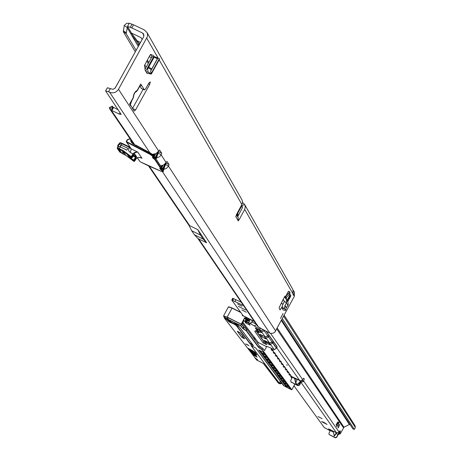 <?xml version="1.0" encoding="UTF-8"?>
<svg xmlns="http://www.w3.org/2000/svg" width="461" height="461" viewBox="0 0 461 461"><rect width="100%" height="100%" fill="white"/><g stroke="black" fill="none" stroke-linecap="round" stroke-linejoin="round"><path stroke-width="0.69" d="M290.05 296.267L290.914 295.518L290.217 297.155L287.658 301.65L287.848 299.777L287.007 300.555L290.246 294.383L290.05 296.267L289.617 295.847M280.513 318.413L283.042 313.52L280.513 318.413M133.431 96.084L133.54 96.914L132.728 98.498M133.54 96.914L133.788 95.329M140.726 84L138.64 87.769L140.726 84L144.437 89.958L145.78 88.662L148.874 83.061L150.315 81.874L149.692 84.415L135.592 109.908L134.134 111.13L130.117 104.295M135.315 51.834L123.346 31.786L126.181 33.682L136.116 50.387M144.679 64.788L146.137 67.237M144.823 67.773L145.353 68.654M123.346 31.786L124.216 25.522L127.057 27.418L138.288 46.48M126.181 33.682L127.524 26.375L131.811 27.931L133.546 24.808L132.025 24.208L130.29 27.332M142.138 39.542L141.026 37.623L131.466 33.077L127.524 26.375L129.259 23.257L126.677 23.309L124.216 25.522M152.101 57.095L152.026 56.605L154.17 56.824L153.427 55.539L150.632 54.415L150.188 54.847L144.495 65.497L145.192 70.297L146.99 73.334L151.335 74.037L148.206 72.233L147.578 69.121L148.69 67.024L151.715 69.012L150.597 71.109L151.294 73.708M285.595 296.527L286.258 297.65L289.456 294.199L290.165 292.873L289.514 291.738L288.448 291.208L285.595 296.527L288.799 293.069L289.514 291.738M279.718 309.394L280.282 309.677L282.357 306.277M280.282 309.677L280.034 309.913L279.095 307.746L283.227 299.327L284.408 301.517L286.592 302.6L286.483 299.754L285.025 297.524L284.984 296.048L283.227 299.327L284.368 301.281M131.454 100.792L129.593 104.117L130.653 105.759M235.646 216.785L236.02 216.97L236.251 215.028L242.238 203.883L242.532 201.711L242.037 199.97L146.944 32.437M156.452 158.111L159.852 156.533L161.264 154.7L161.661 153.138L159.61 149.998L158.653 151.035L118.506 89.278L147.468 36.528L147.549 34.252L146.996 32.541L144.264 29.896L133.546 24.808M160.497 165.701L162.399 165.436L164.145 164.6L167.02 161.436L169.003 164.473L168.605 166L166.53 168.34L163.793 169.366M257.221 325.708L258.454 326.895L263.202 329.701L270.169 333.217L272.601 333.389L274.796 332.254L294.372 296.244L294.291 292.015L293.755 291.075M244.768 204.776L292.896 289.56L293.115 295.103L293.588 294.879L293.006 294.591M237.795 216.376L242.227 208.211L242.106 205.883L244.439 204.246L245.304 206.586L244.705 209.427L239.075 219.811L238.043 220.934L238.164 217.58L237.288 214.146L241.178 206.977L241.443 205.468L242.498 207.294M150.551 54.421L151.923 56.789M280.674 304.398L283.342 299.564M143.123 89.325L132.474 108.571M139.908 86.167L141.527 88.506M165.937 162.721L165.781 164.617L165.113 165.528M158.503 151.294L158.791 151.738L157.829 154.101M117.935 109.585L112.951 107.177L111.262 110.219L119.295 114.103L121.185 114.443L105.598 90.909L108.583 91.745L110.335 88.593L112.962 89.365L115.192 88.045L143.671 36.782L143.653 34.022L142.53 33.019L131.811 27.931M112.951 107.177L109.637 108.675L109.355 107.638L112.242 106.105L111.914 106.612M110.335 88.593L107.344 87.763L107.425 88.132M114.881 88.426L119.774 79.828M131.76 100.7L130.296 104.918M137.194 90.529L135.43 92.171M133.748 94.522L133.805 95.202L134.866 92.557L137.309 90.229L138.409 88.235M131.673 100.354L129.593 104.117M110.075 107.586L109.355 107.638M112.789 107.09L112.242 106.105M134.526 144.466L111.262 110.219L109.637 108.675M189.667 225.625L188.728 224.778L191.655 230.725L194.444 234.81L198.259 238.792L206.62 242.763L197.85 229.676L189.667 225.625L149.318 166.237M108.583 91.745L109.632 92.252C113.279 93.571 116.235 92.58 118.506 89.278M158.653 151.035L156.054 153.588L152.499 154.302M141.763 85.683L140.156 85.844M140.029 85.89L138.732 88.109M133.805 95.202L133.045 97.922L131.696 100.365M237.997 220.3L236.02 216.97L236.43 214.699M206.62 242.763L203.192 239.144L200.46 235.087L197.85 229.676M203.192 239.144L194.444 234.81M200.46 235.087L191.655 230.725M294.372 296.244L293.588 294.879L294.164 293.657L294.153 292.13L293.254 290.326M242.106 205.883L241.547 205.272M244.439 204.246L242.538 202.477M139.614 44.089L131.471 33.083L130.924 33.981L136.623 41.398L138.847 45.472M129.259 23.257L132.025 24.208M151.404 57.734L149.174 56.674M289.883 295.979L289.485 295.783M287.848 299.777L287.451 299.575M288.926 299.068L288.528 298.872L289.139 297.737L288.891 297.103M287.393 299.31L288.528 298.872M289.537 297.933L289.139 297.737M139.464 44.365L139.268 43.933L138.294 44.25L139.608 44.1M137.585 41.058L136.623 41.398L137.591 41.069L140.519 42.464L137.585 41.058M286.592 302.6L284.921 305.505L284.541 308.622L285.641 310.432L286.287 307.781L288.148 305.228L288.044 302.393L286.586 299.932M286.385 299.604L286.552 298.705L284.984 296.048M284.541 308.622L282.132 308.3L283.175 310.017L285.624 310.414M282.132 308.3L282.512 305.188L284.408 301.517M285.641 310.432L283.175 310.017M289.456 294.199L288.799 293.069M157.702 58.207L157.414 58.72L154.141 57.187L154.429 56.674L159.466 58.841L159.535 59.215L159.033 59.325M145.97 71.628L148.206 72.233M157.414 58.72L151.715 69.012M154.141 57.187L148.69 67.024M154.429 56.674L156.383 57.377M118.656 149.767L120.073 150.597L118.69 149.687M119.624 151.116L121.007 151.911L119.624 151.116M120.534 151.225L118.95 150.372L120.534 151.225M120.2 146.909L119.382 148.73L120.2 146.909L118.667 146.293L117.866 148.114L119.232 148.661L119.232 149.352L122.885 151.145L123.081 150.54L131.189 156.631L130.959 157.201L122.885 151.145L125.83 155.328L133.892 161.379M119.923 151.519L121.485 152.585L119.941 151.473M120.384 151.41L119.952 151.064L120.384 151.41M119.186 150.286L120.263 150.862L119.209 150.24M123.266 152.551L124.499 153.594L122.931 152.764L122.28 151.842L123.3 152.482M154.078 155.927L153.404 155.034L153.634 154.308M163.603 169.879L163.511 170.242L161.874 168.605L161.379 169.642L161.131 169.446L161.811 168L162.67 168.714L162.439 169.106M162.139 165.511L161.621 167.401L155.639 158.354L154.4 157.328L153.899 158.388L153.646 158.186L154.337 156.711L155.213 157.443L154.982 157.841M161.148 166.68L161.506 165.637M130.67 157.276L130.411 157.743L133.667 160.186L135.54 157.218L136.035 157.702L136.589 156.728L135.54 157.218L133.148 156.049M136.589 156.728L134.969 154.377L133.483 155.443M132.52 154.395L133.085 154.792L131.754 157.022L131.189 156.631L133.678 153.098L135.522 152.13L137.735 152.072L135.834 152.384L133.811 153.865L133.085 154.792L133.506 155.397L132.174 157.633L131.46 157.858L130.959 157.201L131.754 157.022L132.146 157.674M136.035 157.702L135.551 158.354L135.966 158.959L137.084 157.789L138.352 157.345L140.052 157.443L141.988 158.302L140.029 157.437M160.445 168.444L161.016 169.296L160.561 169.458L161.194 169.982L162.139 168.922M160.561 169.458L159.76 168.236L160.687 168.409L154.694 159.391L153.19 158.365L152.32 157.074L153.173 157.097L152.533 156.135L150.009 154.337L126.516 142.057L131.218 148.886L137.735 152.072L141.988 158.302L140.611 157.627M156.118 159.08L158.14 153.213L157.771 152.649L157.005 154.838L156.631 154.637L157.587 152.453M126.879 150.177L127.772 148.304L126.879 150.177L120.35 146.978M117.394 148.016L118.131 146.189L118.667 146.293M127.144 139.839L130.042 138.732L127.432 139.591L126.308 141.354L131.218 148.886L130.336 152.458L129.149 151.479L128.544 150.073L129.207 147.301L122.096 143.826L121.352 145.163M165.459 164.479L163.62 169.867L165.47 164.444L165.176 163.989L164.421 166.144L164.058 165.948L164.877 164.076M130.169 138.917L127.472 139.816L126.608 141.665L150.188 153.98L152.989 155.979L153.628 156.942L154.06 156.164M153.715 158.734L153.899 158.388L155.15 159.235L161.137 168.259L161.563 167.487M163.085 165.188L161.131 169.446L160.682 169.619M152.931 157.132L153.646 158.186L153.19 158.365M154.083 155.968L154.671 154.13L154.107 155.795M155.224 158.002L156.631 154.637L155.213 157.443L155.697 158.451L157.005 154.838M162.157 165.505L161.609 167.136M165.194 163.874L165.436 164.162L165.009 163.886M162.681 169.262L164.058 165.948L162.67 168.714L163.148 169.7L164.421 166.144M157.789 152.528L158.14 153.213M154.101 154.251L153.824 155.046L152.822 154.556M127.351 139.914L126.302 141.331L126.331 141.907L126.608 141.665M154.4 157.328L154.337 156.711M161.874 168.605L161.811 168M130.377 147.779L129.207 147.301L129.95 147.157M131.42 157.835L127.495 155.034L130.181 158.307L130.117 156.867M134.992 157.962L135.551 158.354L134.226 160.578L133.667 160.186L133.436 160.756L130.181 158.307M119.664 142.922L120.488 142.726M122.338 143.463L120.569 142.743L119.503 144.402M122.246 153.571L125.853 155.345L119.802 152.061L117.388 148.649L117.307 148.05L117.866 148.114L117.561 148.794L117.313 148.05M119.71 151.83L122.194 153.553M119.065 144.224L119.555 142.962L122.096 143.826L122.401 143.475L121.203 145.094M119.716 150.839L120.304 151.122L119.716 150.839M130.336 152.458L133.488 154.228M155.201 157.472L154.873 157.241L154.798 157.731M155.634 157.731L155.386 158.111M155.697 158.181L154.694 159.391M162.652 168.738L162.33 168.513L162.26 168.997M163.079 168.991L162.837 169.371M163.142 169.435L162.606 170.478L163.217 171.4L163.615 169.844M117.682 145.86L118.563 144.132L119.094 144.235L127.772 148.304M117.993 146.506L117.595 145.883L120.056 146.765L126.798 150.061M238.452 306.323L245.506 309.994L238.452 306.323M237.553 303.949L242.071 306.3L237.553 303.949M241.864 309.942L246.335 312.27L241.864 309.942M287.376 365.227L286.586 364.812L287.376 365.227M291.387 376.407L299.535 380.29L294.625 378.585L294.769 378.124L295.939 383.062L296.584 384.146L298.048 383.921L300.365 381.397L300.768 381.691C298.388 384.722 296.694 385.212 295.674 383.154L294.625 378.585L290.845 376.159M336.766 432.885L334.237 436.221L333.211 431.093M338.069 421.832L336.046 424.944L337.809 422.057M337.089 422.887L337.06 423.331M338.282 427.883L339.751 424.304L338.201 427.168L338.282 427.883M338.092 427.906L338.086 427.422M338.507 422.466L336.772 425.088L336.703 425.889L336.732 425.025L338.241 422.691M336.611 425.284L336.622 425.774M337.521 423.526L337.498 423.964M338.178 425.296L338.968 422.236L338.316 425.221L336.628 426.684L338.178 425.296M323.749 422.236L327.051 424.466L321.565 421.608L323.749 422.236M317.969 416.502L322.135 418.669L317.969 416.502M292.222 377.369L290.782 380.521L290.92 381.823L297.662 385.379L299.454 384.739L301.056 380.769L302.652 379.605L303.592 378.233L304.277 378.809L303.672 381.074L302.151 380.302L303.142 381.748L301.004 382.146M330.307 430.326L328.549 428.886L336.415 432.746L338.524 432.51L340.057 430.695L340.414 431.571L339.792 433.069L338.38 434.072L338.783 432.914L336.605 437.022L335.032 437.587L329.091 434.429L328.964 433.282L330.629 429.756M247.102 317.808L249.361 319.156M293.974 385.811L324.25 427.572L330.116 430.73M243.569 305.637L231.762 300.025L243.108 315.664M241.241 302.209L232.719 298.25L231.762 300.025M276.733 347.848L299.535 380.29L300.883 380.895L300.549 381.114L299.27 380.469M299.454 384.739L299.679 385.05L301.586 380.607M299.679 385.05L297.887 385.69L291.029 381.95M329.171 434.521L335.205 437.829L336.778 437.264L338.38 434.072M337.936 434.694L340.281 433.772L343.981 427.226L277.274 328.146M340.281 433.772L338.587 432.453M281.348 320.551L349.386 424.5L343.981 427.226M349.386 424.5L350.176 424.719M284.172 315.272L355.114 425.785L355.322 427.468L354.642 429.012L354.336 429.393L282.357 318.66M354.336 429.393L352.901 428.903L281.711 319.865M302.053 380.446L301.701 380.555M339.002 431.934L303.672 381.074L303.142 381.748M338.028 425.411L336.703 426.465M330.047 429.462L329.748 430.032L330.174 430.251M297.241 379.126L295.674 383.154M300.831 380.861L300.365 381.397L300.952 381.403L301.125 380.867M244.97 321.403L248.767 323.311L246.6 321.645L245.494 321.138L244.97 321.403L245.926 319.559L244.958 321.369M246.6 321.645L247.384 320.182L246.641 319.807L245.851 321.271M245.949 319.571L246.641 319.807M247.384 320.182L249.217 321.202M260.511 330.508L260.379 330.837M260.327 330.854L258.425 329.459M256.742 328.618L256.218 328.808M269.299 342.892L269.184 343.191M269.132 343.215L267.305 341.889M265.645 341.054L265.127 341.209M250.202 323.351L251.937 321.864L252.593 320.637L249.908 319.634L246.462 317.56L246.088 318.251L249.534 320.332L248.6 322.642L259.572 328.929L260.765 330.612L260.246 331.079L261.571 331.741L265.231 336.893L259.756 334.185L261.606 336.766L262.309 335.447M224.409 317.162L224.882 318.32L224.593 318.413L256.886 360.11M236.136 323.657L234.349 322.994L238.683 325.328L236.136 323.657M234.54 322.988L235.364 323.582M235.997 323.962L238.585 325.161M247.056 344.465L245.69 343.952L248.98 345.715L247.056 344.465M254.368 321.513L252.737 320.695L252.04 321.985L256.068 324.008M223.694 315.946L227.187 317.082L241.23 324.141L244.572 317.911L245.903 318.142L246.278 317.45L242.215 315.41L246.387 317.312M255.233 327.869L257.123 330.52L257.641 329.557M272.267 342.108L272.929 342.442L272.457 341.768L269.581 343.013L272.221 342.154L268.671 337.124L266.014 337.994L269.581 343.007L264.17 340.327L265.98 342.846L266.47 341.929M255.221 327.875L260.551 330.531M272.889 343.249L270.342 344.085L274.353 349.72L276.364 348.188L272.889 343.249L273.021 342.828M266.671 342.033L266.17 342.967L270.123 344.937L269.051 343.433L269.333 342.909M262.516 335.55L261.802 336.887L265.807 338.881L264.706 337.337L264.994 336.801M267.945 335.983L268.63 336.328L268.146 335.637L265.231 336.899L267.904 336.023L264.262 330.865L261.571 331.741M257.849 329.667L257.324 330.646L261.375 332.663L260.246 331.079M252.058 321.997L250.208 323.541M246.992 329.24L242.498 323.149M242.941 322.32L258.16 342.425L266.585 346.672L264.493 350.579L262.966 348.499L262.297 349.738L291.755 389.706L292.199 388.963M250.317 323.634L248.381 322.775L250 325.166L245.88 323.069L246.387 322.118M258.022 333.268L265.455 343.589L266.792 344.667L263.185 342.984L254.835 331.424L254.921 331.027L256.218 330.652L259.289 332.318L257.976 332.704L258.022 333.268M273.004 343.157L276.479 348.095L274.353 349.732L269.852 347.588L266.372 346.286L266.585 346.672M255.29 330.917L254.933 331.574M254.835 331.424L255.094 330.94M264.262 330.865L264.309 330.456M264.706 337.337L266.014 337.994M268.671 337.124L268.723 336.72M269.051 343.433L270.342 344.085M245.88 323.069L243.955 320.43L241.754 324.532L243.662 327.103L247.182 329.402L259.462 346.061L262.966 348.499M241.541 334.34L242.918 336.075M239.322 326.941L251.28 342.811M236.752 325.086L236.297 325.547L233.934 324.014L229.503 322.13L227.999 320.931M268.63 336.328L268.849 336.789M272.929 342.442L273.143 342.892M284.218 386.018L291.704 389.77M256.483 354.699L254.875 353.443L250.968 351.743L256.789 355.103L256.541 354.59M253.677 353.864L255.417 354.918L254.962 354.319L251.614 352.573L252.184 353.351L255.895 355.546L253.101 353.708L252.686 353.149L253.74 353.743M254.921 355.5L256.662 356.555L256.207 355.955L252.87 354.215L253.435 354.987L257.129 357.171L254.351 355.339L253.936 354.791L254.991 355.379M256.604 354.279L250.358 350.942L256.604 354.279M252.974 351.708L249.539 349.87L253.475 352.365L250.617 350.452L252.974 351.708M253.118 350.965L248.41 348.424L251.55 350.694L252.663 351.299L252.104 350.562L253.976 351.68L254.772 352.728L255.884 353.328L255.042 352.221L253.118 350.965M255.705 358.923L257.693 359.689L254.916 357.892L255.705 358.923L255.959 358.451M263.294 363.366L272.751 375.721M241.789 324.469L242.232 324.694M254.766 337.804L254.322 338.628L255.878 339.411M254.322 338.628L253.734 338.288M241.904 324.25L244.388 327.604M257.762 343.75L258.16 342.425M224.265 317.658L224.593 318.407L224.075 317.243L227.751 318.747M227.256 317.116L223.614 315.987L224.058 317.105M254.04 351.495L255.619 352.976M251.159 349.905L252.392 350.942M249.753 349.905L250.824 350.723M250.571 350.971L251.458 351.553M255.244 355.483L256.362 356.157M255.959 356.215L256.863 356.826M253.06 354.227L254.265 355.229M253.999 353.846L255.117 354.526M254.72 354.578L255.625 355.195M251.804 352.584L253.02 353.599M255.215 353.806L256.523 354.757M251.182 351.772L252.04 352.313M235.536 323.812L237.864 324.792L235.536 323.812M261.024 362.237L263.6 363.602L278.358 383.097L279.758 383.754M256.754 360.076L259.405 361.395M283.158 365.942L284.137 367.308L283.106 366.04L283.521 365.25L282.691 364.086L282.437 364.559L281.982 364.311M290.666 376.487L291.047 375.773L290.251 374.66L290.009 375.127L289.566 374.879M288.817 373.906L289.197 373.191L288.396 372.067L288.148 372.528L287.704 372.286M286.944 371.295L287.33 370.575L286.517 369.44L286.269 369.906L285.82 369.659M281.193 363.274L281.585 362.542L280.743 361.361L280.49 361.839L280.034 361.585M279.228 360.537L279.62 359.799L278.767 358.606L278.513 359.084L278.052 358.831M277.24 357.759L277.637 357.021L276.773 355.811L276.514 356.295L276.053 356.036M275.229 354.953L275.626 354.209L274.75 352.988L274.491 353.472L274.03 353.212M273.189 352.112L273.592 351.363L272.705 350.124L272.445 350.614L271.978 350.354M271.126 349.236L271.471 348.401M261.156 362.271L258.973 361.176M253.314 345.491L239.547 327.126L253.412 345.617L252.726 345.393L250.214 344.004L236.297 325.547M240.832 312.529L232.016 308.104L228.46 306.813L223.631 315.791L224.253 317.635L224.588 317.617M228.495 319.559L240.999 325.743L242.97 328.388L246.491 330.687L258.8 347.3L259.462 346.061M294.775 384.117L292.078 389.372M291.531 389.787L262.05 349.818L258.546 347.387L246.232 330.773L242.705 328.474L240.734 325.829L241.431 324.267L240.734 325.829L228.523 319.686C231.854 321.807 231.704 322.055 228.068 320.424L224.628 318.418M248.381 322.775L249.459 320.28M249.389 320.879L245.575 319.139L244.774 318.038L241.172 324.273L227.198 317.249L228.518 319.611M249.597 320.787L248.6 322.642M290.234 294.792L289.929 294.642M290.217 297.155L289.093 296.602M149.692 84.415L148.459 83.821M147.307 60.039L148.759 62.506M146.805 60.944L148.258 63.411M136.318 90.788L134.456 92.932L133.31 96.216M146.805 38.275L158.232 58.259M159.166 59.884L241.927 204.569M166.081 162.462L161.16 154.89M275.707 331.073L168.507 166.185M244.705 209.427L293.11 294.043M237.565 213.633L238.458 215.154M237.219 214.446L238.066 215.881M113.106 107.252L112.369 106.157L113.112 107.252M258.454 326.895L198.605 238.792M111.89 110.507L113.579 107.471M119.295 114.103L120.05 112.738M269.72 333.021L162.531 171.803M149.813 152.683L109.632 92.252M239.075 219.811L238.256 219.407M168.605 166L165.781 164.617M161.264 154.7L158.394 153.3M144.333 89.86L141.285 88.391M135.592 109.908L132.549 108.439M169.003 164.473L166.179 163.09M161.661 153.138L158.791 151.738M236.447 214.67L238.164 217.58M236.856 213.916L237.242 214.578M237 213.65L237.288 214.146M142.53 33.019L144.028 35.63M123.271 30.766L126.107 32.656M288.523 300.318L288.016 300.071M286.414 302.94L287.952 305.528M284.99 305.303L286.373 307.602M284.921 305.505L286.287 307.781M281.343 303.292L282.893 304.064M282.132 307.81L284.541 308.132M286.54 302.71L284.356 301.621M282.835 304.162L281.285 303.39M159.333 58.789L151.225 73.437M157.829 58.172L150.591 71.253M157.771 58.149L150.597 71.109M153.674 56.674L145.67 71.127M159.466 58.841L156.377 57.371L159.46 58.841M151.323 69.732L148.304 67.744M148.188 72.158L151.271 73.639M159.84 168.38L160.192 168.34M155.674 153.772L153.519 158.042L153.064 158.192M152.683 157.034L152.32 157.074M131.206 140.438L133.281 143.849M134.981 146.195L135.401 145.203L133.217 144.143L131.414 142.374L130.59 140.772L130.809 140.144L132.964 143.659M137.297 157.714L140.046 161.707L161.385 171.406L162.773 171.55L161.194 169.982M117.561 148.794L119.981 152.205M123.081 150.54L119.382 148.73L119.232 149.352L117.866 148.805M119.007 144.201L119.555 142.962L120.569 142.743L129.518 146.961M122.436 143.492L129.956 147.168M153.824 155.046L153.409 155.524L150.517 153.392L135.401 145.203L150.661 153.15L153.3 155.052L150.661 153.144L135.597 144.99M152.533 156.135L153.3 155.052M125.841 155.34L133.869 161.367L134.647 161.183L133.932 161.402L133.436 160.756L134.226 160.578L134.647 161.183L135.943 158.999M130.59 140.772L130.959 140.709L132.065 142.783L133.419 143.924L132.065 142.783M131.414 142.374L132.29 143.06M133.465 155.513L136.041 156.775L134.445 154.452M129.253 156.216L129.939 157.195L129.138 157.385M139.781 161.321L140.075 161.725M153.997 158.884L154.671 157.65M153.173 157.097L153.542 157.045M161.471 170.132L161.655 169.798L162.606 170.478L162.163 170.628M160.687 168.409L161.056 168.357M163.39 171.094L163.522 170.489L163.275 171.596L162.819 171.636M162.773 171.55L161.442 171.429M150.009 154.337L150.661 153.144M136.468 146.961L137.119 145.774M153.409 155.524L153.34 155.132M165.436 164.162L165.476 164.468L165.436 164.162M163.528 170.218L163.448 170.691M148.281 165.741L149.71 166.398M149.646 166.375L161.385 171.406M130.843 148.459L128.947 147.768M127.806 155.132L127.495 155.034M134.969 154.377L134.422 154.423M141.302 157.921L139.101 157.339L137.326 157.697L136.381 158.428L134.618 161.223M120.206 146.834L121.18 145.082M120.056 146.765L121.024 145.013M118.125 145.987L119.094 144.235M334.116 436.043L336.351 432.712M300.941 382.284L336.415 432.746M300.975 381.403L300.768 381.691M270.503 333.326L302.652 379.605M336.3 433.605L337.804 434.371M330.22 430.505L333.176 432.009M276.807 329.016L343.474 427.722M340.039 432.608L338.939 432.049M340.414 431.571L339.532 431.121M304.277 378.809L303.39 378.36M349.732 424.5L281.544 320.182M283.659 316.229L355.322 427.468M328.791 429.439L329.027 429.001M232.056 300.151L233.007 298.371M232.644 300.33L233.6 298.555M234.96 301.327L235.917 299.546M291.352 382.181L291.583 382.497M297.662 385.379L297.887 385.69M248.721 323.27L244.998 321.398M247.845 320.458L247.056 321.922M245.494 321.138L246.283 319.675M259.969 330.71L256.258 328.849M260.263 330.854L260.465 330.485M256.408 328.451L256.212 328.814L256.408 328.451M268.786 343.076L265.161 341.255M269.068 343.215L269.253 342.869M248.185 320.447L246.318 319.508M224.882 318.32L230.857 321.265M227.872 320.885L236.556 325.454L250.461 343.923L251.13 342.684M230.586 321.98L230.454 322.556M246.456 317.364L252.68 320.551L246.462 317.56L242.503 315.364L242.67 315.065M292.211 377.398L290.741 376.355L292.251 377.294M288.891 373.779L290.182 374.43L288.891 373.779M290.274 374.557L291.047 375.778L290.182 374.43L289.744 375.133L288.834 373.888M287.019 371.174L288.327 371.831L287.019 371.168M288.413 371.958L289.203 373.197L288.327 371.831L287.889 372.54M285.088 368.667L285.981 369.918L286.506 369.255L285.129 368.535L286.437 369.198M286.535 369.33L287.33 370.581L286.506 369.255L285.152 368.725M286.269 369.906L286.056 370.148L285.071 368.777L285.44 367.93L284.598 366.593L283.198 365.861L284.535 366.541M284.633 366.674L285.44 367.936L284.541 366.541L283.913 367.002M281.256 363.164L282.616 363.85L281.256 363.164M282.708 363.977L283.527 365.256L282.616 363.85L282.172 364.565L281.204 363.256M280.663 361.119L279.291 360.427L280.663 361.119L281.573 362.352L280.761 361.251M278.242 359.09L278.755 358.416L277.297 357.661L278.686 358.358M278.79 358.497L279.625 359.805L278.698 358.364L277.372 357.88M275.286 354.861L276.698 355.569L275.286 354.855M276.79 355.702L277.637 357.027L276.698 355.569L276.243 356.301M273.24 352.02L274.675 352.746L273.246 352.02M274.773 352.878L275.626 354.215L274.739 352.792L274.214 353.478L273.2 352.095L274.197 353.478M272.63 349.882L271.177 349.15L272.624 349.876L272.169 350.619M272.722 350.014L273.592 351.363L272.693 349.934L271.281 349.386M254.167 321.213L252.593 320.637L254.172 321.219M266.239 331.275L277.147 347.064L266.083 331.194M254.541 325.754L256.529 324.682M253.585 338.092L254.172 336.997M260.736 328.307L259.572 328.929M263.34 329.776L260.765 330.618L263.335 329.771M246.6 322.222L246.082 323.196M276.998 347.116L276.479 348.314M276.364 348.188L277.09 346.724L266.279 331.292M263.185 342.984L263.871 341.699L255.982 330.756M255.498 330.894L255.042 331.747M264.378 342.091L256.057 330.721M265.893 344.476L266.089 344.108M258.494 331.69L257.976 332.704M258.246 332.606L258.673 331.799M258.656 332.565L258.961 331.989M258.84 332.519L259.076 332.076M254.812 331.344L255.014 330.969M247.182 329.402L246.232 330.773M251.746 343.433L251.233 344.402L252.905 344.978M244.14 337.838L243.932 338.23L244.532 338.483M243.517 336.905L243.051 337.786L243.875 338.432L241.823 337.262L237.3 331.309L240.187 332.756L244.699 338.72L243.875 338.432M242.751 335.931L242.083 337.175L242.987 337.988M237.663 331.373L241.823 337.262M236.107 324.705L235.721 325.051M234.055 323.582L233.934 324.014M260.477 346.816L259.808 348.061L262.05 349.818M261.952 347.744L261.105 349.115M258.546 347.387L259.624 348.193M246.825 329.137L245.949 330.56M244.013 327.368L243.131 328.797M242.705 328.474L243.662 327.103M250.214 344.004L251.17 344.603M252.726 345.393L253.198 345.375M272.877 342.811L271.829 342.281M272.935 342.886L271.771 342.298L272.929 342.88M268.579 336.703L267.495 336.155M268.636 336.778L267.438 336.173L268.63 336.772M246.088 319.588L245.638 319.6M242.215 315.41L242.515 314.851M240.613 312.224L232.131 307.971L227.129 317.214M264.17 330.428L263.052 329.869M262.995 329.892L264.222 330.502L262.995 329.892M227.947 320.914L232.379 322.769L239.547 327.126M290.24 389.119L286.425 387.148L284.858 385.044L288.603 386.906M290.493 389.211L288.949 387.119L290.436 389.159M286.569 384.157L282.714 382.163L281.106 380.008L285.18 382.054L286.765 384.197M286.823 384.249L285.238 382.1L281.371 380.1M282.806 379.075L278.905 377.058L277.263 374.851L281.389 376.919L283.008 379.109M283.066 379.167L281.446 376.965L277.343 374.856M276.998 371.22L273.027 369.169L271.322 366.881L275.517 368.984M277.263 371.312L275.58 369.031L271.408 366.887M273.004 365.821L268.988 363.746L267.242 361.401L271.489 363.527L273.212 365.861M273.275 365.913L271.546 363.579L267.513 361.493M268.913 360.289L264.85 358.191L263.058 355.788L267.052 357.759M269.184 360.381L267.357 357.938L269.12 360.329M264.723 354.618L260.609 352.498L258.771 350.037L263.122 352.21L264.931 354.659M264.994 354.711L263.179 352.262L258.846 350.043M278.271 382.982L279.568 383.656M281.417 382.296L279.821 383.748L281.216 383.546L281.723 382.699M279.839 383.293L280.743 383.028L281.285 382.117M250.974 345.514L279.522 383.345M255.382 347.738L250.963 345.508L255.757 347.974L283.624 385.678M261.203 353.022L265.259 355.103L267.103 357.563L265.311 355.143L261.208 353.028M266.833 357.471L262.741 355.362L260.932 352.93M270.976 363.072L266.931 360.986L265.167 358.612L269.431 360.75L271.177 363.112M271.241 363.164L269.12 360.571M273.212 366.097L269.564 364.253L273.217 366.097M273.575 366.322L275.28 368.627L271.385 366.702L269.299 364.155M273.408 369.578L275.01 371.831L279.13 373.836M273.592 369.659L277.557 371.71L273.592 369.664M277.557 371.71L279.222 373.957M284.696 381.627L280.818 379.622L279.199 377.444L282.996 379.328M283.354 379.553L284.956 381.72M288.413 386.652L284.581 384.67L282.996 382.538L286.759 384.411M288.672 386.744L287.105 384.624L288.609 386.693M275.736 372.402L276.969 374.459L281.066 376.458M276.969 374.459L275.569 372.315L279.452 374.303L281.095 376.522M281.158 376.579L279.51 374.355L275.39 372.234M245.586 319.606L245.84 319.052L249.407 320.844M283.025 384.439L283.596 385.2M280.611 381.218L279.401 383.056L280.478 381.034M282.61 383.886L281.389 383.264M281.475 383.114L282.374 383.569M280.743 383.028L281.216 383.552L281.723 382.705M283.221 385.212L282.91 384.29M283.382 385.096L282.91 384.284M251.147 345.6L279.17 383.131M240.613 312.23L232.137 307.977L228.518 307.009M287.324 386.255L286.834 387.182L290.257 388.917M261.635 351.438L261.047 352.532L264.741 354.4M263.755 354.313L263.179 355.396L266.85 357.252M274.675 352.74L273.338 352.25M265.853 357.16L265.282 358.226L268.93 360.07M276.692 355.569L275.367 355.079M267.927 359.966L267.363 361.021L270.987 362.853M269.973 362.744L269.42 363.781L273.021 365.608M279.354 360.64L280.559 361.245L280.219 361.845M271.996 365.481L271.448 366.507L275.033 368.322M282.616 363.844L281.308 363.366M273.99 368.189L273.454 369.203L277.015 371.007M284.137 367.308L284.616 366.777L283.244 366.063M275.966 370.863L275.43 371.86L278.974 373.658M277.914 373.502L277.389 374.493L280.91 376.274M288.321 371.831L287.042 371.359M279.839 376.118L279.32 377.092L282.824 378.861M290.176 374.43L288.903 373.963M281.746 378.694L281.233 379.657L284.714 381.42M290.747 376.533L291.911 377.121L291.404 377.444M283.624 381.247L283.123 382.192L286.581 383.95M285.486 383.765L284.99 384.705L288.43 386.451M286.961 371.278L287.935 372.776L288.148 372.528M279.245 360.519L280.271 362.087L280.49 361.839M278.283 359.142L277.263 357.724L278.294 359.332L278.513 359.084M275.24 354.941L276.295 356.543L276.514 356.295M271.137 349.219L272.221 350.867L272.445 350.614M283.786 385.454L255.757 347.974M280.092 383.886L281.216 383.552M292.015 376.994L291.842 377.692M291.634 377.934L290.637 376.539M288.788 373.963L289.796 375.369L290.009 375.127M287.935 372.776L286.915 371.353M285.44 367.936L285.071 368.777M284.149 367.498L283.106 366.04M281.164 363.331L282.218 364.807L282.437 364.559M280.271 362.087L279.199 360.594M278.294 359.332L277.211 357.822M276.295 356.543L275.194 355.016M273.16 352.175L274.266 353.72L274.491 353.472M272.221 350.867L271.091 349.294M259.22 350.216L260.857 352.417L261.433 351.334M261.375 353.109L262.989 355.281L263.559 354.215M263.502 355.973L265.098 358.111L265.657 357.062M265.605 358.796L267.178 360.905L267.732 359.868M267.68 361.58L269.236 363.666L269.777 362.646M269.731 364.334L271.264 366.397L271.8 365.383M271.76 367.06L273.269 369.088L273.799 368.091M273.759 369.745L275.252 371.75L275.776 370.765M277.332 374.678L277.724 373.41M277.689 375.024L279.147 376.977L279.654 376.02M279.62 377.622L281.054 379.547L281.562 378.602M281.527 380.181L282.945 382.088L283.44 381.155M285.278 385.217L286.661 387.073L287.145 386.162M283.411 382.716L284.812 384.595L285.301 383.673M275.373 372.05L275.01 371.831M284.938 385.05L288.598 386.906M286.777 387.361L286.425 387.148M286.754 384.411L282.996 382.538M284.933 384.883L284.581 384.67M283.066 382.376L282.714 382.163M279.274 377.45L283.002 379.334M281.175 379.841L280.818 379.622M279.262 377.277L278.905 377.058M273.39 369.394L273.027 369.169M271.385 366.702L271.022 366.472M269.357 363.977L268.988 363.746M265.432 358.704L269.126 360.571M267.305 361.217L266.931 360.986M263.329 355.88L267.046 357.759M265.225 358.422L264.85 358.191M263.116 355.598L262.741 355.362M260.984 352.734L260.609 352.498M281.579 362.548L281.181 363.303M273.586 351.368L273.177 352.141M271.523 348.487L271.114 349.265M259.278 361.361L263.542 363.556L278.363 383.097M256.425 359.914L259.186 361.309M232.379 322.769L238.763 326.451M238.827 326.503L239.513 327.103M237.403 331.28L240.135 332.715L244.618 338.639M249.487 320.625L245.039 317.952L246.128 319.565M248.957 320.989L249.251 321.138M263.104 329.851L264.165 330.387M268.63 336.369L267.922 336.011M267.547 336.138L268.579 336.657M272.929 342.483L272.244 342.137M271.875 342.264L272.877 342.771M245.102 317.738L244.572 317.911M228.714 306.772L232.125 307.971M133.079 98.326L133.523 97.035M133.056 98.36L131.777 100.677M138.721 88.137L137.436 90.454M257.313 325.841L197.74 238.251M189.131 225.602L148.494 165.851M133.655 144.039L109.897 109.113M105.598 90.909L107.344 87.763M144.437 89.958L141.389 88.489M137.424 90.471L136.053 91.883M135.857 91.998L135.061 92.448M286.563 299.892L288.044 302.393M283.215 299.35L284.443 301.402M159.535 59.215L151.352 74.008M152.026 56.605L145.036 69.225M137.24 157.743L140.058 161.719L148.292 165.753M152.453 156.93L153.646 157.028L154.135 156.141M161.16 168.334L161.632 167.464M158.071 152.879L157.743 152.378M159.973 168.242L161.154 168.34M127.709 155.075L131.397 157.823L132.186 157.668L134.416 154.412M118.131 146.189L117.307 148.05M117.595 145.883L118.563 144.132M290.92 381.823L291.15 382.14M260.096 330.796L256.23 328.849M268.907 343.157L265.133 341.255M227.694 320.833L232.39 322.775M255.705 347.934L255.377 347.738M282.633 383.915L281.383 383.281M264.107 341.716L256.08 330.716M292.113 389.309L294.85 384.151M277.505 371.67L279.159 373.906M285.088 368.639L286.039 369.964M283.302 379.512L284.898 381.668M288.84 373.871L289.785 375.185M286.967 371.261L287.923 372.592M275.522 368.99L277.199 371.255M281.216 363.239L282.207 364.622M279.251 360.496L280.253 361.897M275.223 368.581L273.523 366.282M275.252 354.918L276.277 356.353M271.149 349.202L272.203 350.671M290.661 376.516L291.047 375.778M288.805 373.934L289.203 373.197M286.938 371.324L287.33 370.581M283.123 366.011L283.527 365.256M279.216 360.565L279.625 359.805M277.228 357.794L277.637 357.027M275.217 354.982L275.626 354.215M224.426 317.099L227.705 318.793L230.886 321.294"/></g></svg>
